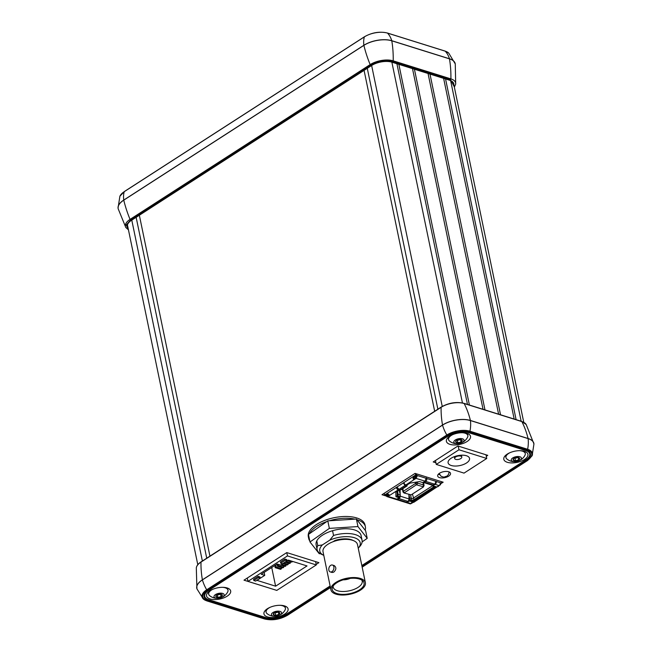 <?xml version="1.0" encoding="UTF-8"?>
<svg xmlns="http://www.w3.org/2000/svg" width="652" height="652" viewBox="0 0 652 652"><rect width="100%" height="100%" fill="white"/><g stroke="black" fill="none" stroke-linecap="round" stroke-linejoin="round"><path stroke-width="0.98" d="M453.849 84.727A14.588 6.756 -11.7 0 0 453.8 83.782A14.588 6.756 -11.7 0 0 449.611 80.237L391.925 62.184A14.588 6.756 -11.7 0 0 371.632 65.502L131.508 220.294A14.588 6.756 -11.7 0 0 127.425 226.44A14.588 6.756 -11.7 0 0 128.012 227.744M454.281 86.789L450.499 79.666L392.814 61.614C385.43 59.96 378.07 61.166 370.743 65.224L130.62 220.009L126.227 225.022L128.379 229.52M309.781 540.964A28.949 13.407 -11.7 0 1 308.698 538.503L308.331 536.735A28.949 13.407 -11.7 0 1 333.963 517.729A28.949 13.407 -11.7 0 1 365.022 524.99L365.389 526.759A28.949 13.407 -11.7 0 1 365.177 530.206M308.698 538.503A28.949 13.407 -11.7 0 1 308.714 535.805M309.431 533.752A28.949 13.407 -11.7 0 1 326.791 521.567M329.268 520.769A28.949 13.407 -11.7 0 1 354.924 519.139M356.88 519.652A28.949 13.407 -11.7 0 1 365.389 526.759M356.399 519.049L365.65 530.809L367.215 538.34L357.956 526.572L356.399 519.049L327.793 520.866L308.437 534.444L309.993 541.975L319.244 553.735L320.368 553.67M362.129 541.902L367.215 538.34M357.956 526.572L329.35 528.389L309.993 541.975M329.35 528.389L327.793 520.866M332.553 530.712L333.539 535.455A22.959 10.636 -11.7 0 1 362.064 540.239L361.078 535.496A22.959 10.636 168.3 0 0 336.448 529.742A22.959 10.636 168.3 0 0 316.122 544.811L317.108 549.546A22.959 10.636 -11.7 0 1 317.768 545.618L316.79 540.875M362.137 567.012L527.37 460.499C533.36 455.968 533.32 452.423 527.264 449.864L469.579 431.811C462.138 430.149 454.713 431.355 447.329 435.446A0.725 0.416 -122.8 0 1 446.824 434.998A16.626 7.702 -11.7 0 1 469.953 431.216A26.21 17.84 -72.6 0 0 470.434 420.556A0.725 0.497 -72.6 0 0 470.418 420.458A91.166 62.07 -72.6 0 0 464.167 403.531L521.853 421.583A16.561 7.677 -11.7 0 1 526.188 424.517L521.624 421.379A0.725 0.497 107.4 0 1 521.853 421.583A91.166 62.07 107.4 0 1 528.096 438.511A20.057 9.291 -11.7 0 1 533.809 443.189A20.057 9.291 -11.7 0 1 533.89 443.58M286.13 614.339L286.261 614.983A14.588 6.756 -11.7 0 1 265.967 618.3L265.82 617.574M208.135 599.506L208.281 600.247L265.967 618.3M208.281 600.247A14.588 6.756 -11.7 0 1 204.1 596.694A14.588 6.756 -11.7 0 1 208.184 590.549L448.315 435.756A14.588 6.756 -11.7 0 1 468.609 432.439L526.286 450.491A14.588 6.756 -11.7 0 1 530.475 454.045A14.588 6.756 -11.7 0 1 526.392 460.19L526.254 459.546M286.261 614.983L330.254 586.621M361.966 566.181L526.392 460.19M447.329 435.446L207.206 590.239C201.215 594.771 201.256 598.316 207.312 600.875L264.997 618.927C272.438 620.59 279.855 619.376 287.247 615.292L330.425 587.452M524.404 451.306A12.323 5.713 168.3 0 0 504.591 456.49A12.323 5.713 168.3 0 0 517.028 462.398A12.323 5.713 168.3 0 0 526.091 452.04A12.323 5.713 168.3 0 0 524.404 451.306M466.987 433.336A12.323 5.713 168.3 0 0 447.174 438.527A12.323 5.713 168.3 0 0 459.611 444.428A12.323 5.713 168.3 0 0 468.682 434.069A12.323 5.713 168.3 0 0 466.987 433.336M227.14 587.949A12.323 5.713 168.3 0 0 207.328 593.133A12.323 5.713 168.3 0 0 219.765 599.041A12.323 5.713 168.3 0 0 228.828 588.683A12.323 5.713 168.3 0 0 227.14 587.949M284.549 605.92A12.323 5.713 168.3 0 0 264.745 611.103A12.323 5.713 168.3 0 0 277.182 617.012A12.323 5.713 168.3 0 0 286.244 606.653A12.323 5.713 168.3 0 0 284.549 605.92M361.836 565.537L525.862 459.799A13.912 6.447 168.3 0 0 529.766 453.939A13.912 6.447 168.3 0 0 525.773 450.548L468.087 432.504A13.912 6.447 168.3 0 0 448.731 435.666L208.607 590.451A13.912 6.447 168.3 0 0 204.712 596.319A13.912 6.447 168.3 0 0 208.705 599.701L266.391 617.754A13.912 6.447 168.3 0 0 285.739 614.591L330.124 585.985M448.649 471.763A6.561 3.04 168.3 0 0 441.339 472.341A6.561 3.04 168.3 0 0 437.679 476.025A6.561 3.04 168.3 0 0 444.729 477.671A6.561 3.04 168.3 0 0 450.54 473.36A6.561 3.04 168.3 0 0 448.649 471.763M486.302 456.286L487.761 455.341L457.94 446.001L433.205 461.95L435.911 462.798M441.706 483.14L443.173 482.195L415.063 473.393L381.99 494.713L386.334 496.074M316.171 564.404L318.901 562.643L286.774 552.586L243.995 580.166L276.155 590.199M439.562 474.623A6.561 3.04 -11.7 0 1 438.34 474.24M217.149 594.771A2.893 1.345 168.3 0 0 218.958 594.657A2.893 1.345 168.3 0 0 220.466 594.086M216.986 594.86L220.726 594.111M222.405 587.322A9.861 4.572 -11.7 0 1 228.004 590.199A9.861 4.572 -11.7 0 1 227.719 591.894A11.866 11.866 0 0 1 209.618 595.635A9.861 4.572 -11.7 0 1 208.689 594.2A9.861 4.572 -11.7 0 1 212.682 589.335M208.493 591.877A9.861 4.572 168.3 0 0 208.436 592.994L208.689 594.2M221.036 593.165A5.183 2.404 -11.7 0 1 222.185 597.175A5.183 2.404 -11.7 0 1 214.019 596.865A5.183 2.404 -11.7 0 1 221.036 593.165M216.309 595.341L215.82 596.466L217.817 597.395L221.077 596.661L222.34 595.007A3.341 1.548 168.3 0 0 221.704 594.363A3.341 1.548 168.3 0 0 220.343 594.078A3.341 1.548 168.3 0 0 217.083 594.811A3.341 1.548 168.3 0 0 216.122 595.52A3.341 1.548 168.3 0 0 215.82 596.466A3.341 1.548 168.3 0 0 217.817 597.395A3.341 1.548 168.3 0 0 221.077 596.661A3.341 1.548 168.3 0 0 222.34 595.007L221.704 594.428M217.328 595.023L217.817 597.395M220.588 594.29L221.077 596.661M274.565 612.741A2.893 1.345 168.3 0 0 276.75 612.53A2.893 1.345 168.3 0 0 277.882 612.049M274.492 612.774L278.249 612.089M279.822 605.292A9.861 4.572 -11.7 0 1 285.421 608.169A9.861 4.572 -11.7 0 1 285.136 609.856A11.866 11.866 0 0 1 267.035 613.605A9.861 4.572 -11.7 0 1 266.097 612.171A9.861 4.572 -11.7 0 1 268.868 608.006A9.861 4.572 -11.7 0 1 270.099 607.305M265.91 609.848A9.861 4.572 168.3 0 0 265.853 610.965L266.097 612.171M272.87 612.57A5.183 2.404 -11.7 0 1 281.419 612.269A5.183 2.404 -11.7 0 1 275.201 616.279A5.183 2.404 -11.7 0 1 272.87 612.57M277.328 612.049A3.341 1.548 168.3 0 0 274.158 612.97A3.341 1.548 168.3 0 0 273.538 613.491A3.341 1.548 168.3 0 0 273.318 614.632A3.341 1.548 168.3 0 0 275.657 615.358A3.341 1.548 168.3 0 0 278.828 614.437A3.341 1.548 168.3 0 0 279.667 612.774A3.341 1.548 168.3 0 0 279.121 612.334A3.341 1.548 168.3 0 0 277.328 612.049M274.158 612.97L273.318 614.632L275.657 615.358L278.828 614.437L279.667 612.774L279.146 612.383M278.347 612.106L278.828 614.437M275.168 612.986L275.657 615.358M514.412 458.128A2.893 1.345 168.3 0 0 516.604 457.916A2.893 1.345 168.3 0 0 517.729 457.443M514.338 458.169L518.096 457.476M519.668 450.679A9.861 4.572 -11.7 0 1 525.267 453.556A9.861 4.572 -11.7 0 1 524.982 455.243A11.866 11.866 0 0 1 506.889 459A9.861 4.572 -11.7 0 1 505.952 457.557A9.861 4.572 -11.7 0 1 508.715 453.401A9.861 4.572 -11.7 0 1 509.945 452.692M505.756 455.235A9.861 4.572 168.3 0 0 505.699 456.351L505.952 457.557M512.716 457.957A5.183 2.404 -11.7 0 1 521.266 457.655A5.183 2.404 -11.7 0 1 515.047 461.665A5.183 2.404 -11.7 0 1 512.716 457.957M517.175 457.435A3.341 1.548 168.3 0 0 514.004 458.364A3.341 1.548 168.3 0 0 513.385 458.878A3.341 1.548 168.3 0 0 513.173 460.019A3.341 1.548 168.3 0 0 515.504 460.752A3.341 1.548 168.3 0 0 518.682 459.823A3.341 1.548 168.3 0 0 519.514 458.169A3.341 1.548 168.3 0 0 518.968 457.72A3.341 1.548 168.3 0 0 517.175 457.435M514.004 458.364L513.173 460.019L515.504 460.752L518.682 459.823L519.514 458.169L518.992 457.777M518.193 457.492L518.682 459.823M515.015 458.38L515.504 460.752M456.995 440.165A2.893 1.345 168.3 0 0 458.902 440.027A2.893 1.345 168.3 0 0 460.32 439.472M456.856 440.239L460.614 439.505M462.26 432.716A9.861 4.572 -11.7 0 1 467.859 435.585A9.861 4.572 -11.7 0 1 467.565 437.28A11.866 11.866 0 0 1 449.472 441.029A9.861 4.572 -11.7 0 1 448.535 439.587A9.861 4.572 -11.7 0 1 452.537 434.729M448.34 437.264A9.861 4.572 168.3 0 0 448.283 438.38L448.535 439.587M460.728 438.551A5.183 2.404 -11.7 0 1 462.162 442.496A5.183 2.404 -11.7 0 1 453.89 442.333A5.183 2.404 -11.7 0 1 460.728 438.551M456.156 440.728L455.683 441.901L457.769 442.781L461.013 442.007L462.17 440.344A3.341 1.548 168.3 0 0 461.551 439.758A3.341 1.548 168.3 0 0 460.092 439.464A3.341 1.548 168.3 0 0 456.84 440.247A3.341 1.548 168.3 0 0 455.976 440.907A3.341 1.548 168.3 0 0 455.683 441.901A3.341 1.548 168.3 0 0 457.769 442.781A3.341 1.548 168.3 0 0 461.013 442.007A3.341 1.548 168.3 0 0 462.17 440.344L461.575 439.831M457.28 440.41L457.769 442.781M460.524 439.635L461.013 442.007M139.349 215.242L209.936 556.132M434.672 411.265L364.077 70.375M206.733 558.193L136.138 217.303M367.28 68.305L437.875 409.195M467.468 404.427L396.913 63.741M398.853 64.352L469.407 405.039M483.042 409.301L412.488 68.615M414.427 69.226L484.982 409.912M498.601 414.175L428.046 73.489M429.986 74.092L500.532 414.778M514.175 419.049L443.621 78.362M445.56 78.965L516.107 419.652M521.16 421.233L450.622 80.603M362.064 540.239A22.959 10.636 -11.7 0 1 359.871 546.368L358.25 548.226A20.636 9.56 -11.7 0 0 353.824 537.558A20.636 9.56 -11.7 0 0 329.782 540.149L322.357 544.933L317.768 545.618M322.357 544.933A20.636 9.56 -11.7 0 0 323.783 555.365L321.55 554.306A22.959 10.636 -11.7 0 1 317.108 549.546M333.539 535.455L329.782 540.149M353.36 540.581A16.21 7.506 168.3 0 0 334.981 540.467L332.976 541.763M334.981 540.467L335.104 541.03M330.923 589.856L323.017 551.682A17.596 8.15 -11.7 0 1 338.6 540.125A17.596 8.15 -11.7 0 1 357.483 544.542L365.389 582.725A17.596 8.15 -11.7 0 1 355.576 592.587A17.596 8.15 -11.7 0 1 335.976 594.143A17.596 8.15 -11.7 0 1 330.923 589.856A17.596 8.15 -11.7 0 1 346.505 578.308A17.596 8.15 -11.7 0 1 365.389 582.725M332.438 565.031L334.256 565.602C336.53 567.444 336.359 569.628 333.726 572.154L332.104 572.497L330.279 571.926A3.61 2.461 107.4 0 1 328.787 568.943A3.61 2.461 107.4 0 1 330.711 565.349A3.61 2.461 107.4 0 1 332.438 565.031A3.61 2.461 107.4 0 1 333.71 569.212A3.61 2.461 107.4 0 1 330.279 571.926M359.407 579.033A16.259 7.531 168.3 0 0 343.588 579.693A16.259 7.531 168.3 0 0 332.52 587.207A16.259 7.531 168.3 0 0 349.684 593.662A16.259 7.531 168.3 0 0 362.871 580.924A16.259 7.531 168.3 0 0 359.407 579.033M333.156 586.05A14.817 6.862 168.3 0 0 333.196 587.134A14.817 6.862 168.3 0 0 337.451 590.745A14.817 6.862 168.3 0 0 353.963 589.432A14.817 6.862 168.3 0 0 362.219 581.128A14.817 6.862 168.3 0 0 361.827 580.117M350.205 578.365A8.525 3.945 -11.7 0 1 343.123 579.832M247.287 578.047L247.98 581.38L287.475 555.92L286.782 552.586M288.404 560.109L307.019 565.936L275.6 586.189L256.978 580.361L264.753 575.357L261.24 574.257L277.182 563.98L280.694 565.08L288.404 560.109L292.715 561.462M280.67 563.189L280.417 561.983L284.981 559.041L286.823 559.612L287.067 560.818L282.503 563.76L280.67 563.189L285.234 560.247L284.981 559.041M253.815 580.5L253.563 579.294L258.127 576.352L259.961 576.93L260.213 578.137L255.649 581.079L253.815 580.5L258.379 577.558L258.127 576.352M247.98 581.38L276.79 590.394L316.285 564.942L287.475 555.92M316.285 564.942L315.592 561.608M275.6 586.189L271.729 567.501M292.724 561.486L291.762 562.106L287.418 560.744M286.13 561.576L290.474 562.929L290.205 561.616M290.474 562.929L289.512 563.548L285.168 562.195M283.889 563.018L288.233 564.379L287.964 563.067M288.233 564.379L287.271 564.999L282.927 563.638M281.648 564.469L285.992 565.822L285.715 564.51M285.992 565.822L285.03 566.441L279.7 564.779M278.143 564.282L278.42 565.602L283.742 567.273L283.473 565.96M283.742 567.273L282.781 567.892L277.459 566.221L277.018 564.086M275.731 564.917L276.171 567.053L281.501 568.715L281.232 567.403M281.501 568.715L280.539 569.335L275.209 567.672L274.769 565.537M264.753 575.357L264.133 572.391M285.234 560.247L287.067 560.818M258.379 577.558L260.213 578.137M275.209 567.672L276.171 567.053M277.459 566.221L278.42 565.602M486.751 458.47L458.967 449.774L436.253 464.42L464.037 473.116L486.751 458.47L485.984 454.778M436.253 464.42L435.438 460.508M458.967 449.774L458.201 446.082M466.4 455.732A10.937 5.069 168.3 0 0 454.208 456.702A10.937 5.069 168.3 0 0 448.111 462.83A10.937 5.069 168.3 0 0 459.856 465.577A10.937 5.069 168.3 0 0 469.538 458.389A10.937 5.069 168.3 0 0 466.4 455.732M460.76 456.131A3.643 1.687 168.3 0 0 456.693 456.457A3.643 1.687 168.3 0 0 454.664 458.503A3.643 1.687 168.3 0 0 458.576 459.416A3.643 1.687 168.3 0 0 461.803 457.019A3.643 1.687 168.3 0 0 460.76 456.131M415.063 476.677L413.792 477.492C413.205 478.372 413.466 478.617 414.59 478.234L414.786 479.179C413.335 479.464 412.806 478.967 413.197 477.696L416.408 475.251L416.09 473.719L416.408 475.251L415.642 475.006L415.324 473.474M384.232 493.271L384.59 495.023L415.642 475.006L414.46 476.881M398.991 489.367L405.088 485.43L404.036 483.222L403.27 482.985L405.088 485.43L407.133 485.879L401.282 489.66L398.991 489.367L396.962 487.052M399.66 489.538L399.073 489.921M397.223 495.324A2.184 1.011 168.3 0 0 397.867 495.944L398.168 494.387A1.385 0.644 -11.7 0 1 397.769 494.045A1.385 0.644 -11.7 0 1 397.761 493.988L397.223 495.324L397.19 491.877A2.184 1.011 168.3 0 1 397.239 491.649A2.184 1.011 168.3 0 1 397.81 491.046L398.885 490.353M397.761 493.988L397.736 491.103M410.132 483.116A2.184 1.011 168.3 0 0 410.059 483.156L408.869 483.817M406.212 485.08L406.383 485.911L407.223 484.868M410.597 495.015L411.322 498.503A1.385 0.644 168.3 0 0 413.246 498.185L432.659 485.675A1.385 0.644 168.3 0 0 432.936 485.438M411.021 500.06L409.35 499.538L409.652 497.981L411.322 498.503L411.021 500.06A2.184 1.011 168.3 0 0 414.061 499.562L433.466 487.052A2.184 1.011 168.3 0 0 434.085 486.147M402.814 488.666L403.36 491.29L415.577 483.417L415.34 482.26M404.044 492.993L411.159 494.86L423.376 486.979L424.044 485.569A1.385 0.644 168.3 0 0 424.069 485.373A1.385 0.644 168.3 0 0 423.67 485.031L417.508 483.099A1.385 0.644 168.3 0 0 415.577 483.417L416.383 484.795L404.044 492.993L403.075 492.056A1.385 0.644 168.3 0 1 402.969 491.877A1.385 0.644 168.3 0 1 403.36 491.29L404.167 492.667M423.523 486.824L416.383 484.795M397.744 492.358L398.168 494.387L400.295 495.055L399.211 489.823M409.652 497.981L408.943 494.55L408.983 498.927A2.184 1.491 -72.6 0 1 407.81 501.339L406.473 502.203A2.184 1.491 -72.6 0 1 405.43 502.39L396.628 499.636A2.184 1.491 -72.6 0 0 397.679 499.448L399.016 498.584A2.184 1.491 -72.6 0 0 400.189 496.172L400.181 495.65M397.867 495.944L399.994 496.612L400.295 495.055M433.303 485.553L432.268 485.227M423.368 486.588L423.115 482.358A2.184 1.491 -72.6 0 0 423.311 482.439A2.184 1.491 -72.6 0 0 424.362 482.252L425.699 481.388A2.184 1.491 -72.6 0 0 426.815 478.511L426.237 477.949L425.063 481.184L423.58 482.138A1.092 0.505 -11.7 0 1 422.064 482.39L419.489 481.583L409.896 483.148L406.677 485.227L405.829 484.958A2.184 1.239 -122.8 0 1 403.906 482.578M387.573 494.395L388.519 495.039M415.731 477.492L415.259 476.457M395.927 495.87L398.315 496.62A1.092 0.505 168.3 0 1 398.625 496.889L398.828 497.835A1.092 0.505 -11.7 0 1 398.519 498.299L395.992 499.44L386.986 496.62L389.497 495.284M399.994 496.612L398.739 497.419M398.951 489.35L399.105 490.108L395.886 492.178L395.935 496.767L398.511 497.566A1.092 0.505 -11.7 0 1 398.828 497.835M408.641 500.369A1.092 0.505 168.3 0 1 409.912 500.247L412.463 501.046A1.092 0.505 -11.7 0 0 412.504 501.062L435.128 486.473M408.845 499.864L409.35 499.538M412.463 501.046L412.659 501.999L410.108 501.201A1.092 0.505 -11.7 0 0 408.584 501.445L408.437 500.72M405.764 502.439A2.184 1.491 -72.6 0 0 406.066 502.586A2.184 1.491 -72.6 0 0 407.109 502.399L408.584 501.445M433.539 484.754L433.653 485.292A1.092 0.505 168.3 0 0 433.344 485.748A1.092 0.505 168.3 0 0 433.661 486.017L436.204 486.816A1.092 0.505 168.3 0 1 436.522 487.085A1.092 0.505 168.3 0 1 436.514 487.207L436.465 486.971M400.157 494.387L400.083 489.644M399.309 490.28L399.301 489.774M398.788 497.655L398.82 497.639A1.092 0.742 -72.6 0 0 399.268 497.077M416.212 476.082L415.626 476.604M433.653 485.292L435.128 484.338A2.184 1.491 -72.6 0 0 436.245 481.421L426.815 478.511M440.214 483.539L441.714 483.173L440.23 483.165A2.184 1.491 107.4 0 1 439.057 485.569L413.727 502.35M435.666 481.795L436.245 481.421M423.311 482.439L432.105 485.186A2.184 1.491 -72.6 0 0 433.156 484.998L434.493 484.134A2.184 1.491 -72.6 0 0 435.609 481.266M436.253 481.461L441.714 483.173L441.388 481.632M412.659 501.999A1.092 0.505 168.3 0 0 413.588 501.991L437.794 486.384C437.533 487.036 437.916 486.824 438.951 485.756L440.214 484.941L439.864 484.656M413.458 502.187L411.037 503.629A2.184 1.491 107.4 0 1 409.994 503.817L406.066 502.586M396.334 487.46A2.184 1.239 57.2 0 0 398.25 489.839L389.293 495.618L387.704 494.126L385.666 494.974M386.44 494.941L384.59 495.031L386.44 494.941M398.25 489.839L399.105 490.108M386.114 494.778L386.954 495.227A1.092 0.742 -72.6 0 0 387.834 495.479L389.073 494.681M386.954 495.227L386.261 495.927L386.986 496.62M426.18 478.315L416.408 475.251L416.09 473.719L417.223 475.968L416.049 478.364L405.829 484.958M414.59 478.234L415.854 477.419A1.092 0.742 -72.6 0 0 416.441 476.221L417.223 475.968M397.084 487.663L398.185 488.927M388.299 493.923L387.043 494.738M412.504 501.062A1.092 0.505 168.3 0 0 413.384 501.038L435.943 486.563M413.376 501.046L413.588 501.991L412.3 502.814M416.432 476.221L415.65 475.74M412.765 502.635L412.113 502.936M412.194 503.002L411.42 502.7M440.956 483.662L440.214 484.941M386.261 495.927L385.356 495.267M450.499 79.666A0.725 0.497 -72.6 0 0 450.891 78.892L393.205 60.84A0.725 0.497 107.4 0 1 392.814 61.614M454.346 87.132L455.691 84.1A16.561 7.677 168.3 0 0 450.891 78.892A91.166 62.07 107.4 0 0 449.472 58.851L391.787 40.799A20.057 9.291 168.3 0 0 363.889 45.363A91.166 51.72 57.2 0 0 370.157 64.613L130.033 219.398A16.561 7.677 168.3 0 0 125.812 227.483L128.444 229.838M130.62 220.009A0.725 0.416 -122.8 0 1 130.033 219.398A91.166 51.72 -122.8 0 1 123.766 200.156A20.057 9.291 168.3 0 0 118.191 208.811L118.053 208.021A20.049 9.291 168.3 0 0 118.11 208.42M370.743 65.224A0.725 0.416 -122.8 0 1 370.157 64.613A16.561 7.677 168.3 0 1 393.205 60.84A91.166 62.07 -72.6 0 0 391.787 40.799A0.725 0.497 -72.6 0 0 391.77 40.709A20.049 9.291 168.3 0 0 363.873 45.273A0.725 0.416 57.2 0 0 363.889 45.363L123.766 200.156A0.725 0.416 -122.8 0 1 123.75 200.066A20.049 9.291 168.3 0 0 118.053 208.021L119.895 196.228A16.626 7.702 168.3 0 1 124.255 191.68A26.21 14.866 -122.8 0 0 123.75 200.066L363.873 45.273A26.21 14.866 57.2 0 1 364.378 36.887L124.255 191.68A0.725 0.416 57.2 0 1 124.361 191.525L119.895 196.228M455.691 84.1L455.267 63.945A20.057 9.291 168.3 0 0 449.472 58.851A0.725 0.497 107.4 0 0 449.456 58.761L391.77 40.709A26.21 17.84 -72.6 0 0 387.508 33.105A16.626 7.702 168.3 0 0 364.378 36.887A0.725 0.416 -122.8 0 1 364.68 36.691M455.186 63.554A20.049 9.291 168.3 0 0 455.08 63.162A20.049 9.291 168.3 0 0 449.456 58.761A26.21 17.84 107.4 0 0 445.194 51.158L387.508 33.105A0.725 0.497 107.4 0 0 387.166 33.008M448.715 53.065A16.626 7.702 168.3 0 0 445.194 51.158A0.725 0.497 107.4 0 0 445.039 51.06L448.715 53.065L455.267 63.945M124.548 191.484A0.725 0.416 57.2 0 0 124.361 191.525L364.492 36.732C372.064 32.486 379.684 31.247 387.353 33.008L445.039 51.06A0.725 0.497 107.4 0 0 444.86 51.052M521.315 421.412A0.725 0.497 107.4 0 1 521.624 421.379L463.939 403.327A0.725 0.497 107.4 0 1 464.167 403.531A16.561 7.677 -11.7 0 0 441.127 407.304A91.166 51.72 57.2 0 0 442.512 425.022A20.057 9.291 -11.7 0 1 470.418 420.458L528.096 438.511A0.725 0.497 107.4 0 1 528.112 438.609A20.049 9.291 -11.7 0 1 533.947 443.979L526.188 424.517M463.621 403.368A0.725 0.497 107.4 0 1 463.939 403.327C456.327 401.575 448.763 402.806 441.257 407.019A0.725 0.416 57.2 0 0 441.127 407.304L201.003 562.089A0.725 0.416 57.2 0 1 201.134 561.804L441.257 407.019A0.725 0.416 57.2 0 1 441.518 406.995M201.395 561.788A0.725 0.416 57.2 0 0 201.134 561.804C198.232 563.687 196.627 565.724 196.309 567.9A16.561 7.677 -11.7 0 1 201.003 562.089A91.166 51.72 -122.8 0 0 202.389 579.815L442.512 425.022A0.725 0.416 57.2 0 0 442.537 425.112A20.049 9.291 -11.7 0 1 470.434 420.556L528.112 438.609A26.21 17.84 107.4 0 1 527.631 449.269A16.626 7.702 -11.7 0 1 532.105 455.772L533.947 443.979M196.814 588.446A20.057 9.291 -11.7 0 1 196.733 588.055A20.057 9.291 -11.7 0 1 202.389 579.815A0.725 0.416 -122.8 0 0 202.413 579.905L442.537 425.112A26.21 14.866 57.2 0 0 446.824 434.998L206.692 589.791A26.21 14.866 -122.8 0 1 202.413 579.905A20.049 9.291 -11.7 0 0 196.92 588.837L196.309 567.9M207.312 600.875A0.725 0.497 107.4 0 1 206.806 600.842A16.626 7.702 -11.7 0 1 203.285 598.935A16.626 7.702 -11.7 0 1 206.692 589.791A0.725 0.416 57.2 0 0 207.206 590.239M469.579 431.811A0.725 0.497 -72.6 0 0 469.953 431.216L527.631 449.269A0.725 0.497 -72.6 0 1 527.264 449.864M264.997 618.927A0.725 0.497 107.4 0 1 264.492 618.895M131.777 220.115L202.373 561.005M371.64 65.502L442.243 406.424M462.439 402.936L391.868 62.16M406.383 485.911L400.45 489.742M397.19 491.877L397.37 491.429M432.586 485.324L433.466 487.052M414.061 499.562L412.398 494.061M417.198 484.664L417.264 481.942M398.511 497.566L398.315 496.62M409.912 500.247L410.108 501.201M397.679 499.448L406.473 502.203M399.016 498.584L407.81 501.339M400.189 496.172L408.983 498.927M403.254 482.904L404.02 483.148M396.318 487.378L397.076 487.623M435.128 484.338L439.057 485.569M433.156 484.998L424.362 482.252M434.493 484.134L425.699 481.388M426.229 478.796L426.799 478.429M407.109 502.399L411.037 503.629M388.005 495.365L386.538 494.909M388.03 496.425L397.044 499.245M389.293 495.618L389.105 494.713M413.197 477.696L413.792 477.492M425.063 481.184L416.049 478.364M412.765 501.095L435.34 486.547M413.906 500.769L414.175 501.738M436.212 487.533L435.992 486.751M125.812 227.483L118.191 208.811M330.45 587.591L287.508 615.268C279.936 619.514 272.316 620.753 264.647 618.992L206.961 600.94L203.285 598.935L196.92 588.837M362.162 567.142L527.639 460.475L532.105 455.772M449.114 471.934L448.674 474.159L447.296 475.96L443.898 477.15L441.143 476.31L439.106 473.539M204.345 594.567L204.712 596.319M529.4 452.186L529.766 453.939M228.004 590.199L227.76 588.992M285.421 608.169L285.168 606.963M525.267 453.556L525.023 452.349M467.859 435.585L467.606 434.379M127.45 225.005L197.792 564.689M453.474 82.894L523.752 422.268M461.803 457.019L461.429 455.194M454.664 458.503L454.281 456.669M423.474 482.488L424.069 485.373M402.365 488.959L402.969 491.877M433.344 485.748L433.189 484.982"/></g></svg>
